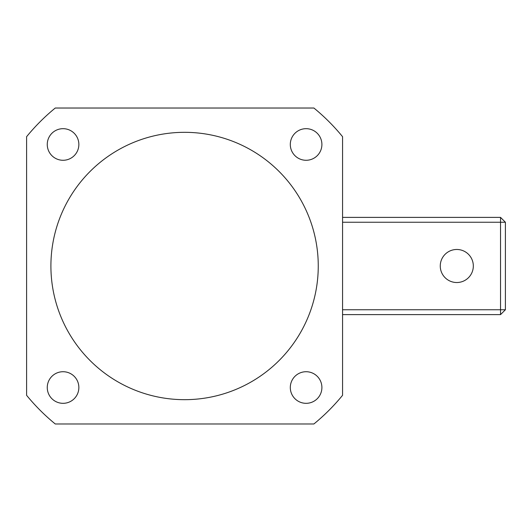 <?xml version="1.0" encoding="UTF-8"?>
<svg xmlns="http://www.w3.org/2000/svg" width="532" height="532" viewBox="0 0 532 532"><rect width="100%" height="100%" fill="white"/><g stroke="black" fill="none" stroke-linecap="round" stroke-linejoin="round"><path stroke-width="0.8" d="M321.9 144.478A15.8 15.8 0 0 1 306.1 160.278A15.8 15.8 0 0 1 290.306 144.478A15.8 15.8 0 0 1 306.1 128.678A15.8 15.8 0 0 1 321.9 144.478M78.856 144.478A15.8 15.8 0 0 1 63.055 160.278A15.8 15.8 0 0 1 47.262 144.478A15.8 15.8 0 0 1 63.055 128.678A15.8 15.8 0 0 1 78.856 144.478M78.856 387.522A15.8 15.8 0 0 1 63.055 403.323A15.8 15.8 0 0 1 47.262 387.522A15.8 15.8 0 0 1 63.055 371.722A15.8 15.8 0 0 1 78.856 387.522M321.9 387.522A15.8 15.8 0 0 1 306.1 403.323A15.8 15.8 0 0 1 290.306 387.522A15.8 15.8 0 0 1 306.1 371.722A15.8 15.8 0 0 1 321.9 387.522M318.256 266A133.678 133.678 0 0 0 184.577 132.322A133.678 133.678 0 0 0 50.906 266A133.678 133.678 0 0 0 184.577 399.678A133.678 133.678 0 0 0 318.256 266M55.261 423.977L313.9 423.977A204.162 204.162 0 0 0 342.561 395.316L342.561 136.684A204.162 204.162 0 0 0 313.9 108.023L55.261 108.023A204.162 204.162 0 0 0 26.6 136.684L26.6 395.316A204.162 204.162 0 0 0 55.261 423.977M456.788 282.525A16.525 16.525 0 0 1 440.263 266A16.525 16.525 0 0 1 456.788 249.475A16.525 16.525 0 0 1 473.32 266A16.525 16.525 0 0 1 456.788 282.525M342.561 217.388L500.539 217.388L500.539 222.25L342.561 222.25M342.561 309.75L500.539 309.75L500.539 314.612L342.561 314.612M500.539 309.75L500.539 222.25L505.4 222.25L505.4 309.75L500.539 309.75M505.4 222.25L500.539 217.388M505.4 309.75L500.539 314.612"/></g></svg>

